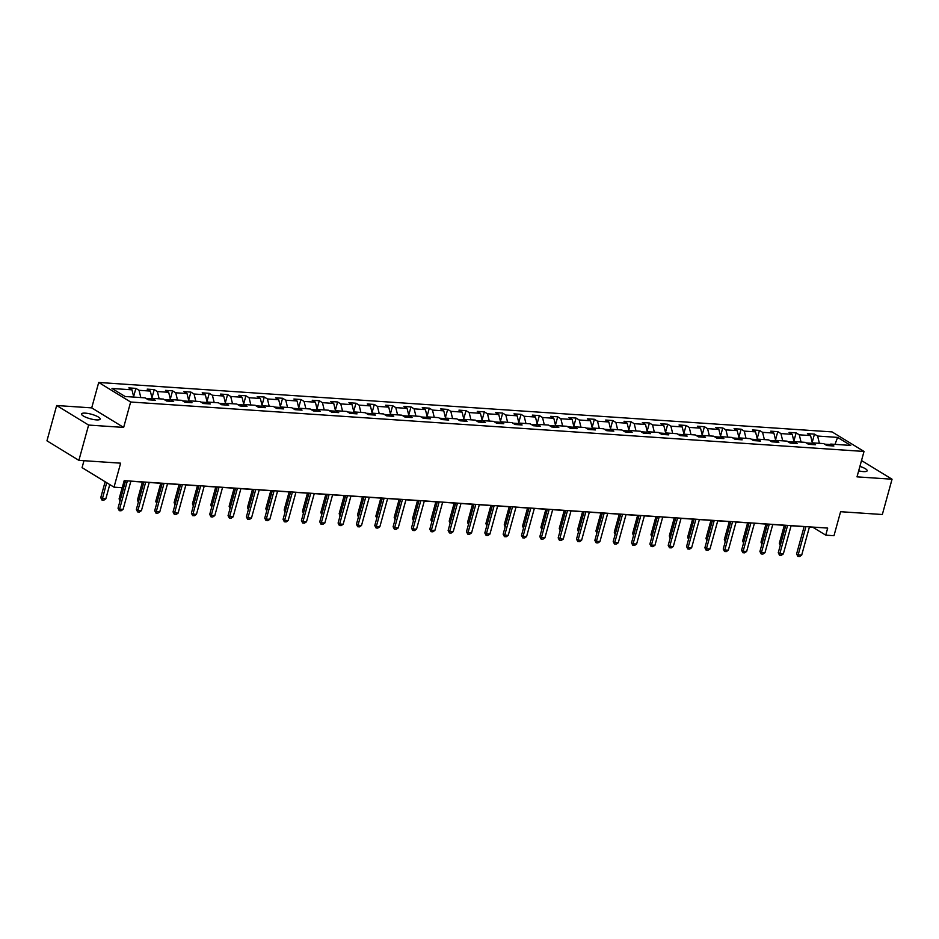 <?xml version="1.0" encoding="UTF-8"?>
<svg xmlns="http://www.w3.org/2000/svg" width="939" height="939" viewBox="0 0 939 939"><rect width="100%" height="100%" fill="white"/><g stroke="black" fill="none" stroke-linecap="round" stroke-linejoin="round"><path stroke-width="1.41" d="M96.388 419.897A9.66 2.348 15.4 0 0 100.18 419.087A9.66 2.348 15.4 0 0 95.355 415.554A9.66 2.348 15.4 0 0 85.343 413.137A9.66 2.348 15.4 0 0 81.552 413.946A9.66 2.348 15.4 0 0 86.376 417.479A9.66 2.348 15.4 0 0 96.388 419.897M858.669 470.85A9.66 2.348 15.4 0 0 863.387 471.601A9.66 2.348 15.4 0 0 867.167 470.791A9.66 2.348 15.4 0 0 859.901 466.39M83.982 460.697L82.069 467.634L114.018 487.177L122.246 487.728L124.194 480.662L827.693 528.094L825.757 535.148L833.985 535.711L840.593 511.708L882.331 514.513L892.05 479.219L861.509 460.544M56.669 405.519L46.95 440.814L78.888 460.356L88.618 425.062L123.655 427.421L130.65 402.009L98.712 382.466L91.705 407.878L56.669 405.519L88.618 425.062M130.65 402.009L864.021 451.448L832.071 431.905L98.712 382.466M837.6 437.398L817.623 436.048L814.465 434.123L807.411 433.654L810.568 435.579L799.277 434.816L796.131 432.891L789.077 432.409L792.223 434.346L780.943 433.583L777.785 431.647L770.731 431.177L773.889 433.102L762.597 432.339L759.451 430.414L752.397 429.945L755.543 431.87L744.263 431.107L741.106 429.182L734.052 428.7L737.209 430.625L725.917 429.874L722.772 427.938L715.718 427.468L718.863 429.393L707.583 428.63L704.426 426.705L697.372 426.236L700.529 428.161L689.238 427.398L686.092 425.473L679.038 424.991L682.184 426.916L670.892 426.165L667.746 424.228L660.692 423.759L663.85 425.684L652.558 424.921L649.412 422.996L642.358 422.527L645.504 424.451L634.212 423.689L631.067 421.764L624.012 421.282L627.158 423.207L615.878 422.456L612.721 420.519L605.678 420.05L608.824 421.975L597.533 421.212L594.387 419.287L587.333 418.817L590.478 420.742L579.199 419.979L576.041 418.055L568.987 417.573L572.144 419.498L560.853 418.747L557.707 416.81L550.653 416.341L553.799 418.266L542.519 417.503L539.362 415.578L532.307 415.108L535.465 417.033L524.173 416.27L521.028 414.345L513.973 413.864L517.119 415.789L505.839 415.038L502.682 413.101L495.628 412.632L498.785 414.557L487.494 413.794L484.348 411.869L477.294 411.399L480.439 413.324L469.16 412.561L466.002 410.636L458.948 410.155L462.105 412.08L450.814 411.329L447.668 409.392L440.614 408.923L443.76 410.848L432.48 410.085L429.323 408.16L422.268 407.69L425.426 409.615L414.134 408.852L410.989 406.927L403.934 406.446L407.08 408.371L395.8 407.62L392.643 405.683L385.589 405.214L388.746 407.139L377.455 406.376L374.309 404.451L367.255 403.981L370.4 405.906L359.121 405.143L355.963 403.218L348.909 402.737L352.066 404.662L340.775 403.911L337.629 401.974L330.575 401.505L333.721 403.43L322.441 402.667L319.283 400.742L312.229 400.272L315.387 402.197L304.095 401.434L300.95 399.509L293.895 399.028L297.041 400.953L285.761 400.202L282.604 398.265L275.55 397.796L278.707 399.721L267.415 398.958L264.27 397.033L257.216 396.563L260.361 398.488L249.081 397.725L245.924 395.8L238.87 395.319L242.027 397.244L230.736 396.493L227.59 394.556L220.536 394.087L223.682 396.012L212.402 395.249L209.244 393.324L202.19 392.842L205.348 394.779L194.056 394.016L190.91 392.091L183.856 391.61L187.002 393.535L175.722 392.784L172.565 390.847L165.51 390.378L168.668 392.302L157.376 391.54L154.231 389.615L147.177 389.133L150.322 391.07L139.042 390.307L135.885 388.382L128.831 387.901L131.988 389.826L111.999 388.488L125.122 396.504L145.111 397.854L148.256 399.791L155.311 400.26L152.153 398.336L163.445 399.098L166.59 401.023L173.645 401.493L170.499 399.568L181.79 400.331L184.936 402.256L191.99 402.737L188.845 400.8L200.124 401.563L203.282 403.5L210.336 403.97L207.179 402.045L218.47 402.808L221.616 404.732L228.67 405.202L225.524 403.277L236.804 404.04L239.961 405.965L247.016 406.446L243.858 404.509L255.15 405.272L258.295 407.209L265.35 407.679L262.204 405.754L273.484 406.517L276.641 408.442L283.695 408.911L280.538 406.986L291.829 407.749L294.975 409.674L302.029 410.155L298.884 408.219L310.163 408.981L313.321 410.918L320.375 411.388L317.218 409.463L328.509 410.226L331.655 412.151L338.709 412.62L335.563 410.695L346.843 411.458L350.001 413.383L357.055 413.864L353.897 411.928L365.189 412.691L368.334 414.627L375.389 415.097L372.243 413.172L383.523 413.935L386.68 415.86L393.734 416.329L390.577 414.404L401.869 415.167L405.014 417.092L412.068 417.573L408.923 415.648L420.203 416.4L423.36 418.336L430.414 418.806L427.257 416.881L438.548 417.644L441.694 419.569L448.748 420.038L445.602 418.113L456.882 418.876L460.04 420.801L467.094 421.282L463.936 419.357L475.228 420.109L478.374 422.045L485.428 422.515L482.282 420.59L493.562 421.353L496.719 423.278L503.774 423.747L500.616 421.822L511.908 422.585L515.053 424.51L522.107 424.991L518.962 423.066L530.242 423.818L533.399 425.754L540.453 426.224L537.296 424.299L548.587 425.062L551.733 426.987L558.787 427.456L555.642 425.531L566.921 426.294L570.079 428.219L577.133 428.7L573.975 426.776L585.267 427.527L588.413 429.463L595.467 429.933L592.321 428.008L603.601 428.771L606.758 430.696L613.813 431.165L610.655 429.24L621.947 430.003L625.092 431.928L632.147 432.409L629.001 430.485L640.281 431.236L643.438 433.172L650.492 433.642L647.335 431.717L658.626 432.48L661.772 434.405L668.826 434.874L665.681 432.949L676.972 433.712L680.118 435.637L687.172 436.119L684.015 434.194L695.306 434.945L698.452 436.881L705.506 437.351L702.36 435.426L713.652 436.189L716.797 438.114L723.852 438.583L720.706 436.658L731.986 437.421L735.143 439.346L742.186 439.828L739.04 437.903L750.331 438.654L753.477 440.591L760.531 441.06L757.386 439.135L768.665 439.898L771.823 441.823L778.877 442.292L775.72 440.368L787.011 441.13L790.157 443.055L797.211 443.537L794.065 441.612L805.345 442.363L808.502 444.3L815.557 444.769L812.399 442.844L823.691 443.607L826.836 445.532L833.891 446.002L830.745 444.077L850.722 445.426L837.6 437.398L834.982 444.37M151.531 398.782L146.003 398.406M149.935 399.897L152.153 398.336M139.042 390.307L140.815 397.573M150.322 391.07L152.106 398.371M169.865 400.014L164.348 399.638M168.281 401.141L170.499 399.568M157.376 391.54L159.149 398.805M168.668 392.302L170.452 399.603M188.211 401.258L182.682 400.883M186.626 402.373L188.845 400.8M175.722 392.784L177.494 400.037M187.002 393.535L188.786 400.847M206.545 402.491L201.028 402.115M204.96 403.606L207.179 402.045M194.056 394.016L195.828 401.282M205.348 394.779L207.132 402.08M224.891 403.723L219.362 403.347M223.306 404.85L225.524 403.277M212.402 395.249L214.174 402.514M223.682 396.012L225.466 403.312M243.224 404.967L237.708 404.592M241.64 406.082L243.858 404.509M230.736 396.493L232.508 403.747M242.027 397.244L243.811 404.556M261.57 406.2L256.042 405.824M259.986 407.315L262.204 405.754M249.081 397.725L250.854 404.991M260.361 398.488L262.145 405.789M279.904 407.432L274.388 407.068M278.32 408.559L280.538 406.986M267.415 398.958L269.188 406.223M278.707 399.721L280.491 407.021M298.25 408.676L292.722 408.301M296.665 409.791L298.884 408.219M285.761 400.202L287.534 407.456M297.041 400.953L298.825 408.265M316.584 409.909L311.067 409.533M314.999 411.024L317.218 409.463M304.095 401.434L305.868 408.7M315.387 402.197L317.171 409.498M334.93 411.141L329.401 410.777M333.345 412.268L335.563 410.695M322.441 402.667L324.213 409.932M333.721 403.43L335.505 410.73M353.264 412.385L347.747 412.01M351.679 413.5L353.897 411.928M340.775 403.911L342.547 411.165M352.066 404.662L353.85 411.975M371.609 413.618L366.081 413.242M370.025 414.733L372.243 413.172M359.121 405.143L360.893 412.409M370.4 405.906L372.184 413.207M389.943 414.85L384.427 414.486M388.359 415.977L390.577 414.404M377.455 406.376L379.239 413.641M388.746 407.139L390.53 414.439M408.289 416.094L402.761 415.719M406.704 417.209L408.923 415.648M395.8 407.62L397.573 414.874M407.08 408.371L408.864 415.684M426.623 417.327L421.106 416.951M425.038 418.442L427.257 416.881M414.134 408.852L415.918 416.118M425.426 409.615L427.21 416.916M444.969 418.559L439.44 418.195M443.384 419.686L445.602 418.113M432.48 410.085L434.252 417.35M443.76 410.848L445.544 418.148M463.303 419.803L457.786 419.428M461.718 420.918L463.936 419.357M450.814 411.329L452.598 418.583M462.105 412.08L463.889 419.393M481.648 421.036L476.12 420.66M480.064 422.151L482.282 420.59M469.16 412.561L470.932 419.827M480.439 413.324L482.223 420.625M499.982 422.268L494.466 421.904M498.398 423.395L500.616 421.822M487.494 413.794L489.278 421.059M498.785 414.557L500.569 421.857M518.328 423.512L512.8 423.137M516.743 424.628L518.962 423.066M505.839 415.038L507.612 422.292M517.119 415.789L518.915 423.102M536.662 424.745L531.145 424.369M535.077 425.86L537.296 424.299M524.173 416.27L525.957 423.536M535.465 417.033L537.249 424.334M555.008 425.977L549.491 425.613M553.423 427.104L555.642 425.531M542.519 417.503L544.291 424.768M553.799 418.266L555.595 425.567M573.342 427.222L567.825 426.846M571.757 428.337L573.975 426.776M560.853 418.747L562.637 426.001M572.144 419.498L573.929 426.811M591.687 428.454L586.171 428.078M590.103 429.569L592.321 428.008M579.199 419.979L580.971 427.245M590.478 420.742L592.274 428.043M610.021 429.686L604.505 429.323M608.437 430.813L610.655 429.24M597.533 421.212L599.317 428.477M608.824 421.975L610.608 429.276M628.367 430.931L622.85 430.555M626.783 432.046L629.001 430.485M615.878 422.456L617.651 429.71M627.158 423.207L628.954 430.52M646.713 432.163L641.184 431.787M645.116 433.278L647.335 431.717M634.212 423.689L635.996 430.954M645.504 424.451L647.288 431.752M665.047 433.395L659.53 433.032M663.462 434.522L665.681 432.949M652.558 424.921L654.33 432.186M663.85 425.684L665.634 432.985M683.392 434.64L677.864 434.264M681.796 435.755L684.015 434.194M670.892 426.165L672.676 433.419M682.184 426.916L683.968 434.229M701.726 435.872L696.21 435.496M700.142 436.987L702.36 435.426M689.238 427.398L691.01 434.663M700.529 428.161L702.313 435.461M720.072 437.104L714.544 436.741M718.488 438.231L720.706 436.658M707.583 428.63L709.356 435.896M718.863 429.393L720.647 436.694M738.406 438.349L732.889 437.973M736.822 439.464L739.04 437.903M725.917 429.874L727.69 437.128M737.209 430.625L738.993 437.938M756.752 439.581L751.223 439.206M755.167 440.696L757.386 439.135M744.263 431.107L746.036 438.372M755.543 431.87L757.327 439.17M775.086 440.814L769.569 440.45M773.501 441.94L775.72 440.368M762.597 432.339L764.369 439.605M773.889 433.102L775.673 440.403M793.432 442.058L787.903 441.682M791.847 443.173L794.065 441.612M780.943 433.583L782.715 440.837M792.223 434.346L794.007 441.647M811.766 443.29L806.249 442.915M810.181 444.405L812.399 442.844M799.277 434.816L801.049 442.081M810.568 435.579L812.352 442.879M830.111 444.523L824.583 444.159M828.527 445.649L830.745 444.077M817.623 436.048L819.395 443.314M114.018 487.177L120.626 463.173L78.888 460.356M864.021 451.448L857.014 476.859L892.05 479.219M809.43 527.002L812.798 527.237L825.757 535.148M124.148 480.803L125.544 480.897M130.85 481.261L143.878 482.141M149.195 482.493L162.224 483.374M167.529 483.726L180.558 484.606M185.875 484.97L198.904 485.85M204.209 486.202L217.238 487.083M222.555 487.435L235.583 488.315M240.889 488.679L253.917 489.559M259.234 489.912L272.263 490.792M277.568 491.144L290.597 492.024M295.914 492.388L308.943 493.268M314.248 493.621L327.277 494.501M332.594 494.853L345.622 495.733M350.928 496.097L363.956 496.977M369.273 497.33L382.302 498.21M387.607 498.562L400.636 499.442M405.953 499.806L418.982 500.687M424.287 501.039L437.316 501.919M442.633 502.271L455.661 503.151M460.967 503.515L474.007 504.396M479.313 504.748L492.341 505.628M497.647 505.98L510.687 506.86M515.992 507.224L529.021 508.105M534.326 508.457L547.367 509.337M552.672 509.689L565.701 510.57M571.006 510.933L584.046 511.814M589.352 512.166L602.38 513.046M607.697 513.398L620.726 514.279M626.031 514.642L639.06 515.523M644.377 515.875L657.406 516.755M662.711 517.119L675.74 517.988M681.057 518.351L694.085 519.232M699.391 519.584L712.419 520.464M717.736 520.828L730.765 521.697M736.07 522.061L749.099 522.941M754.416 523.293L767.445 524.173M772.75 524.537L785.779 525.406M791.096 525.77L804.124 526.65M131.988 389.826L133.761 397.091M814.465 434.123L812.212 442.316M796.131 432.891L793.866 441.072M777.785 431.647L775.532 439.839M759.451 430.414L757.186 438.607M741.106 429.182L738.852 437.363M722.772 427.938L720.506 436.13M704.426 426.705L702.172 434.898M686.092 425.473L683.827 433.654M667.746 424.228L665.493 432.421M649.412 422.996L647.147 431.189M631.067 421.764L628.813 429.945M612.721 420.519L610.467 428.712M594.387 419.287L592.133 427.48M576.041 418.055L573.788 426.236M557.707 416.81L555.454 425.003M539.362 415.578L537.108 423.771M521.028 414.345L518.774 422.527M502.682 413.101L500.428 421.294M484.348 411.869L482.094 420.062M466.002 410.636L463.749 418.817M447.668 409.392L445.415 417.585M429.323 408.16L427.069 416.353M410.989 406.927L408.735 415.108M392.643 405.683L390.389 413.876M374.309 404.451L372.055 412.644M355.963 403.218L353.71 411.399M337.629 401.974L335.376 410.167M319.283 400.742L317.03 408.935M300.95 399.509L298.696 407.69M282.604 398.265L280.35 406.458M264.27 397.033L262.016 405.225M245.924 395.8L243.671 403.981M227.59 394.556L225.325 402.749M209.244 393.324L206.991 401.516M190.91 392.091L188.645 400.272M172.565 390.847L170.311 399.04M154.231 389.615L151.965 397.807M135.885 388.382L133.631 396.563M123.655 427.421L91.705 407.878M809.465 526.861L801.683 555.16L799.641 556.534L797.88 556.416L798.15 554.914L796.601 553.963L804.16 526.509M801.683 555.16L798.15 554.914L805.944 526.626M797.88 556.416L796.601 553.963M784.311 525.312L779.335 543.399L780.614 544.186M780.25 545.477L779.335 543.399M791.131 525.629L783.337 553.916L781.307 555.301L779.534 555.184L779.816 553.681L778.255 552.731L785.826 525.265M783.337 553.916L779.816 553.681L787.598 525.394M779.534 555.184L778.255 552.731M772.785 524.396L765.003 552.684L762.961 554.057L761.2 553.94L761.47 552.449L759.921 551.498L767.48 524.032M765.003 552.684L761.47 552.449L769.264 524.15M761.2 553.94L759.921 551.498M765.978 524.079L760.989 542.167L762.268 542.953M761.916 544.233L760.989 542.167M747.632 522.835L742.655 540.934L743.934 541.709M743.571 543L742.655 540.934M754.451 523.152L746.658 551.451L744.627 552.825L742.855 552.707L743.136 551.205L741.575 550.254L749.146 522.8M746.658 551.451L743.136 551.205L750.918 522.917M742.855 552.707L741.575 550.254M736.106 521.92L728.324 550.207L726.281 551.592L724.521 551.475L724.791 549.972L723.241 549.022L730.8 521.556M728.324 550.207L724.791 549.972L732.584 521.685M724.521 551.475L723.241 549.022M717.772 520.687L709.978 548.975L707.947 550.348L706.175 550.231L706.457 548.74L704.896 547.789L712.466 520.323M709.978 548.975L706.457 548.74L714.239 520.441M706.175 550.231L704.896 547.789M729.298 521.603L724.309 539.69L725.589 540.477M725.237 541.768L724.309 539.69M710.952 520.37L705.975 538.458L707.255 539.244M706.891 540.524L705.975 538.458M692.618 519.126L687.63 537.225L688.909 538M688.557 539.291L687.63 537.225M699.426 519.443L691.632 547.742L689.602 549.115L687.841 548.998L688.111 547.496L686.562 546.545L694.121 519.091M691.632 547.742L688.111 547.496L695.905 519.208M687.841 548.998L686.562 546.545M674.272 517.894L669.296 535.981L670.575 536.768M670.211 538.059L669.296 535.981M681.092 518.211L673.298 546.498L671.268 547.883L669.495 547.766L669.765 546.263L668.216 545.313L675.775 517.847M673.298 546.498L669.765 546.263L677.559 517.976M669.495 547.766L668.216 545.313M655.938 516.661L650.95 534.749L652.229 535.535M651.877 536.815L650.95 534.749M662.746 516.978L654.952 545.266L652.922 546.639L651.161 546.521L651.431 545.031L649.882 544.08L657.441 516.614M654.952 545.266L651.431 545.031L659.225 516.732M651.161 546.521L649.882 544.08M637.593 515.417L632.616 533.516L633.895 534.291M633.532 535.582L632.616 533.516M644.412 515.734L636.619 544.033L634.588 545.406L632.816 545.289L633.086 543.787L631.536 542.836L639.095 515.382M636.619 544.033L633.086 543.787L640.879 515.499M632.816 545.289L631.536 542.836M619.259 514.185L614.27 532.272L615.55 533.059M615.198 534.35L614.27 532.272M626.067 514.502L618.273 542.789L616.242 544.174L614.482 544.057L614.752 542.554L613.202 541.603L620.761 514.138M618.273 542.789L614.752 542.554L622.545 514.267M614.482 544.057L613.202 541.603M600.913 512.952L595.925 531.04L597.204 531.826M596.852 533.106L595.925 531.04M607.733 513.269L599.939 541.557L597.908 542.93L596.136 542.812L596.406 541.322L594.857 540.371L602.415 512.905M599.939 541.557L596.406 541.322L604.2 513.023M596.136 542.812L594.857 540.371M582.579 511.708L577.591 529.807L578.87 530.582M578.518 531.873L577.591 529.807M589.387 512.025L581.593 540.324L579.563 541.697L577.802 541.58L578.072 540.078L576.511 539.127L584.081 511.673M581.593 540.324L578.072 540.078L585.866 511.79M577.802 541.58L576.511 539.127M564.233 510.476L559.245 528.563L560.524 529.35M560.172 530.641L559.245 528.563M571.053 510.793L563.259 539.08L561.217 540.465L559.456 540.348L559.726 538.845L558.177 537.894L565.736 510.429M563.259 539.08L559.726 538.845L567.52 510.558M559.456 540.348L558.177 537.894M545.899 509.243L540.911 527.331L542.19 528.117M541.838 529.396L540.911 527.331M552.707 509.56L544.913 537.847L542.883 539.221L541.122 539.103L541.392 537.613L539.831 536.662L547.402 509.196M544.913 537.847L541.392 537.613L549.186 509.314M541.122 539.103L539.831 536.662M527.554 507.999L522.565 526.098L523.845 526.873M523.493 528.164L522.565 526.098M534.373 508.316L526.579 536.615L524.537 537.988L522.777 537.871L523.046 536.369L521.497 535.418L529.056 507.964M526.579 536.615L523.046 536.369L530.84 508.081M522.777 537.871L521.497 535.418M509.22 506.767L504.231 524.854L505.511 525.64M505.159 526.932L504.231 524.854M516.027 507.083L508.234 535.371L506.203 536.756L504.443 536.639L504.713 535.136L503.151 534.185L510.722 506.72M508.234 535.371L504.713 535.136L512.506 506.849M504.443 536.639L503.151 534.185M490.874 505.534L485.886 523.622L487.165 524.408M486.813 525.687L485.886 523.622M497.693 505.851L489.9 534.138L487.857 535.512L486.097 535.394L486.367 533.904L484.817 532.953L492.376 505.487M489.9 534.138L486.367 533.904L494.16 505.605M486.097 535.394L484.817 532.953M472.528 504.29L467.552 522.389L468.831 523.164M468.479 524.455L467.552 522.389M479.348 504.607L471.554 532.894L469.523 534.279L467.763 534.162L468.033 532.659L466.472 531.709L474.042 504.255M471.554 532.894L468.033 532.659L475.827 504.372M467.763 534.162L466.472 531.709M454.194 503.058L449.206 521.145L450.485 521.931M450.133 523.223L449.206 521.145M461.014 503.374L453.22 531.662L451.178 533.047L449.417 532.929L449.687 531.427L448.138 530.476L455.697 503.011M453.22 531.662L449.687 531.427L457.481 503.14M449.417 532.929L448.138 530.476M435.849 501.825L430.872 519.913L432.151 520.699M431.799 521.978L430.872 519.913M442.668 502.142L434.874 530.429L432.844 531.803L431.083 531.685L431.353 530.195L429.792 529.244L437.363 501.778M434.874 530.429L431.353 530.195L439.147 501.896M431.083 531.685L429.792 529.244M417.515 500.581L412.526 518.68L413.806 519.455M413.453 520.746L412.526 518.68M424.334 500.898L416.54 529.185L414.498 530.57L412.737 530.453L413.007 528.95L411.458 528L419.017 500.546M416.54 529.185L413.007 528.95L420.801 500.663M412.737 530.453L411.458 528M399.169 499.348L394.192 517.436L395.472 518.222M395.119 519.513L394.192 517.436M405.988 499.665L398.195 527.953L396.164 529.338L394.403 529.22L394.673 527.718L393.112 526.767L400.683 499.302M398.195 527.953L394.673 527.718L402.467 499.431M394.403 529.22L393.112 526.767M380.835 498.116L375.846 516.204L377.126 516.99M376.774 518.269L375.846 516.204M387.654 498.433L379.861 526.72L377.818 528.094L376.058 527.976L376.328 526.486L374.778 525.535L382.337 498.069M379.861 526.72L376.328 526.486L384.121 498.186M376.058 527.976L374.778 525.535M362.489 496.872L357.513 514.971L358.792 515.746M358.44 517.037L357.513 514.971M369.309 497.189L361.515 525.476L359.484 526.861L357.724 526.744L357.994 525.241L356.433 524.291L364.003 496.837M361.515 525.476L357.994 525.241L365.787 496.954M357.724 526.744L356.433 524.291M344.155 495.639L339.167 513.727L340.446 514.513M340.094 515.804L339.167 513.727M350.975 495.956L343.181 524.244L341.139 525.629L339.378 525.511L339.648 524.009L338.099 523.058L345.658 495.592M343.181 524.244L339.648 524.009L347.442 495.722M339.378 525.511L338.099 523.058M325.81 494.407L320.833 512.494L322.112 513.281M321.76 514.56L320.833 512.494M332.629 494.724L324.835 523.011L322.805 524.385L321.044 524.267L321.314 522.777L319.753 521.826L327.324 494.36M324.835 523.011L321.314 522.777L329.108 494.477M321.044 524.267L319.753 521.826M307.476 493.163L302.487 511.262L303.767 512.037M303.414 513.328L302.487 511.262M314.295 493.48L306.501 521.767L304.459 523.152L302.698 523.035L302.968 521.532L301.419 520.582L308.978 493.128M306.501 521.767L302.968 521.532L310.762 493.245M302.698 523.035L301.419 520.582M289.13 491.93L284.153 510.018L285.433 510.804M285.08 512.095L284.153 510.018M295.949 492.247L288.156 520.535L286.125 521.92L284.353 521.802L284.634 520.3L283.073 519.349L290.644 491.883M288.156 520.535L284.634 520.3L292.428 492.013M284.353 521.802L283.073 519.349M270.796 490.698L265.807 508.785L267.087 509.572M266.735 510.851L265.807 508.785M277.604 491.015L269.822 519.302L267.779 520.676L266.019 520.558L266.289 519.067L264.739 518.117L272.298 490.651M269.822 519.302L266.289 519.067L274.082 490.768M266.019 520.558L264.739 518.117M252.45 489.454L247.473 507.553L248.753 508.328M248.389 509.619L247.473 507.553M259.27 489.771L251.476 518.058L249.445 519.443L247.673 519.326L247.955 517.823L246.394 516.873L253.964 489.419M251.476 518.058L247.955 517.823L255.737 489.536M247.673 519.326L246.394 516.873M234.116 488.221L229.128 506.309L230.407 507.095M230.055 508.386L229.128 506.309M240.924 488.538L233.142 516.826L231.1 518.211L229.339 518.093L229.609 516.591L228.06 515.64L235.619 488.174M233.142 516.826L229.609 516.591L237.403 488.303M229.339 518.093L228.06 515.64M215.77 486.977L210.794 505.076L212.073 505.863M211.709 507.142L210.794 505.076M222.59 487.306L214.796 515.593L212.766 516.966L210.993 516.849L211.275 515.358L209.714 514.408L217.285 486.942M214.796 515.593L211.275 515.358L219.057 487.059M210.993 516.849L209.714 514.408M197.436 485.745L192.448 503.844L193.727 504.619M193.375 505.91L192.448 503.844M204.244 486.062L196.462 514.349L194.42 515.734L192.659 515.617L192.929 514.114L191.38 513.163L198.939 485.709M196.462 514.349L192.929 514.114L200.723 485.827M192.659 515.617L191.38 513.163M179.091 484.512L174.114 502.6L175.393 503.386M175.03 504.677L174.114 502.6M185.91 484.829L178.117 513.117L176.086 514.502L174.314 514.384L174.595 512.882L173.034 511.931L180.605 484.465M178.117 513.117L174.595 512.882L182.377 484.594M174.314 514.384L173.034 511.931M160.757 483.268L155.768 501.367L157.048 502.154M156.696 503.433L155.768 501.367M167.565 483.597L159.771 511.884L157.74 513.257L155.98 513.14L156.25 511.649L154.7 510.699L162.259 483.233M159.771 511.884L156.25 511.649L164.043 483.35M155.98 513.14L154.7 510.699M142.411 482.036L137.434 500.135L138.714 500.91M138.35 502.201L137.434 500.135M149.231 482.353L141.437 510.64L139.406 512.025L137.634 511.908L137.904 510.405L136.355 509.454L143.913 482M141.437 510.64L137.904 510.405L145.698 482.118M137.634 511.908L136.355 509.454M122.164 487.717L119.089 498.891L120.368 499.677M120.016 500.968L119.089 498.891M130.885 481.12L123.091 509.408L121.061 510.793L119.3 510.675L119.57 509.173L118.021 508.222L125.58 480.756M123.091 509.408L119.57 509.173L127.364 480.885M119.3 510.675L118.021 508.222M105.133 481.742L100.755 497.658L102.304 498.609L105.825 498.844L109.757 484.571M105.825 498.844L103.795 500.229L102.034 500.111L100.755 497.658M106.694 482.693L102.034 500.111"/></g></svg>
